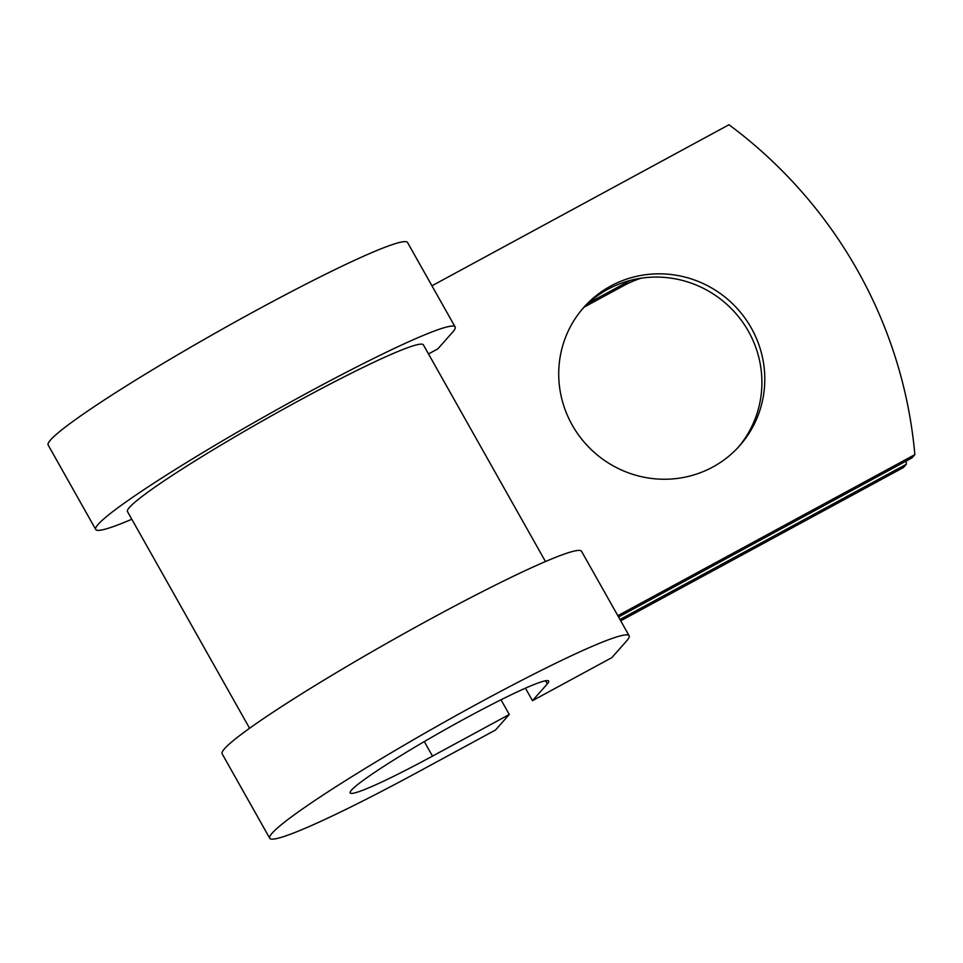 <?xml version="1.0" encoding="UTF-8"?>
<svg xmlns="http://www.w3.org/2000/svg" width="963" height="963" viewBox="0 0 963 963"><rect width="100%" height="100%" fill="white"/><g stroke="black" fill="none" stroke-linecap="round" stroke-linejoin="round"><path stroke-width="1.44" d="M751.284 327.986A104.197 101.548 41.5 0 0 583.747 307.462A104.197 101.548 41.5 0 0 572.227 425.08A104.197 101.548 41.5 0 0 739.765 445.604A104.197 101.548 41.5 0 0 751.284 327.986M738.296 447.229A104.197 101.548 41.5 0 0 748.395 331.248A104.197 101.548 41.5 0 0 582.314 309.111M618.559 616.994L911.961 457.894L914.85 454.632A455.668 444.063 41.5 0 0 728.967 124.745L431.942 285.806M914.85 454.632L617.825 615.694M584.276 307.041L623.904 285.554A104.197 101.548 -138.5 0 1 641.226 278.175M620.714 620.81L903.475 467.488L906.364 464.226A455.668 444.063 41.5 0 0 906.075 461.096M588.309 303.164L626.793 282.291A104.197 101.548 -138.5 0 1 630.621 280.329M619.979 619.51L906.364 464.226M249.586 728.257L127.489 511.582A169.813 12.736 -29.4 0 1 269.183 417.123A169.813 12.736 -29.4 0 1 423.383 344.862L545.467 561.537M424.298 741.582L432.495 756.124L509.283 714.486L495.548 729.99L418.761 771.628A206.263 15.468 -29.4 0 1 269.724 838.255A206.263 15.468 -29.4 0 1 441.836 723.526A206.263 15.468 -29.4 0 1 629.128 635.736A206.263 15.468 -29.4 0 1 626.66 640.901L611.83 657.645L532.479 700.667L525.449 688.172M432.495 756.124A113.923 8.547 -29.4 0 1 350.183 792.922A113.923 8.547 -29.4 0 1 445.231 729.557A113.923 8.547 -29.4 0 1 548.669 681.082A113.923 8.547 -29.4 0 1 547.309 683.923L532.479 700.667M131.811 519.238A206.263 15.468 -29.4 0 1 95.734 529.481A206.263 15.468 -29.4 0 1 267.846 414.74A206.263 15.468 -29.4 0 1 455.138 326.963A206.263 15.468 -29.4 0 1 452.67 332.115L437.84 348.859L428.499 353.927M269.724 838.255L222.14 753.8A206.263 15.468 -29.4 0 1 394.252 639.071A206.263 15.468 -29.4 0 1 581.544 551.293L629.128 635.736M95.734 529.481L48.15 445.026A206.263 15.468 -29.4 0 1 220.262 330.297A206.263 15.468 -29.4 0 1 407.554 242.507L455.138 326.963M500.989 699.788L509.283 714.486M626.793 282.291L623.904 285.554M545.527 680.769L547.309 683.923"/></g></svg>
